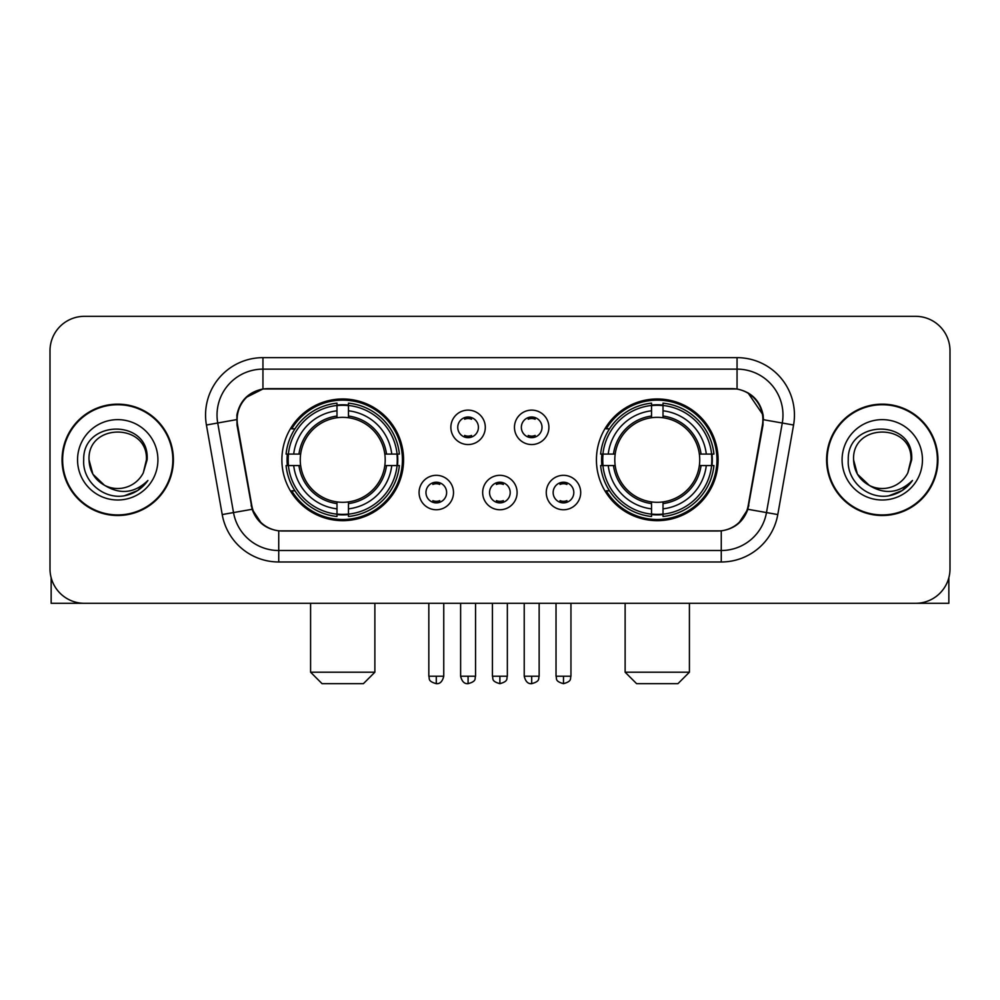 <?xml version="1.0" encoding="UTF-8"?>
<svg xmlns="http://www.w3.org/2000/svg" width="1000" height="1000" viewBox="0 0 1000 1000"><rect width="100%" height="100%" fill="white"/><g stroke="black" fill="none" stroke-linecap="round" stroke-linejoin="round"><path stroke-width="1.5" d="M596.425 459.825A60.838 60.838 0 0 0 657.275 520.662A60.838 60.838 0 0 0 718.112 459.825A60.838 60.838 0 0 0 657.275 398.975A60.838 60.838 0 0 0 596.425 459.825M281.887 459.825A60.838 60.838 0 0 0 342.725 520.662A60.838 60.838 0 0 0 403.575 459.825A60.838 60.838 0 0 0 342.725 398.975A60.838 60.838 0 0 0 281.887 459.825M453.512 492.537A17.225 17.225 0 0 1 436.287 509.762A17.225 17.225 0 0 1 419.075 492.537A17.225 17.225 0 0 1 436.287 475.325A17.225 17.225 0 0 1 453.512 492.537M425.962 492.537A10.337 10.337 0 0 0 436.287 502.875A10.337 10.337 0 0 0 446.625 492.537A10.337 10.337 0 0 0 436.287 482.212A10.337 10.337 0 0 0 425.962 492.537M517.1 492.537A17.225 17.225 0 0 1 499.888 509.762A17.225 17.225 0 0 1 482.663 492.537A17.225 17.225 0 0 1 499.888 475.325A17.225 17.225 0 0 1 517.1 492.537M489.55 492.537A10.337 10.337 0 0 0 499.888 502.875A10.337 10.337 0 0 0 510.213 492.537A10.337 10.337 0 0 0 499.888 482.212A10.337 10.337 0 0 0 489.55 492.537M580.7 492.537A17.225 17.225 0 0 1 563.488 509.762A17.225 17.225 0 0 1 546.263 492.537A17.225 17.225 0 0 1 563.488 475.325A17.225 17.225 0 0 1 580.7 492.537M553.15 492.537A10.337 10.337 0 0 0 563.488 502.875A10.337 10.337 0 0 0 573.812 492.537A10.337 10.337 0 0 0 563.488 482.212A10.337 10.337 0 0 0 553.15 492.537M485.3 427.337A17.225 17.225 0 0 1 468.088 444.55A17.225 17.225 0 0 1 450.863 427.337A17.225 17.225 0 0 1 468.088 410.112A17.225 17.225 0 0 1 485.3 427.337M457.75 427.337A10.337 10.337 0 0 0 468.088 437.663A10.337 10.337 0 0 0 478.413 427.337A10.337 10.337 0 0 0 468.088 417A10.337 10.337 0 0 0 457.75 427.337M548.9 427.337A17.225 17.225 0 0 1 531.688 444.55A17.225 17.225 0 0 1 514.462 427.337A17.225 17.225 0 0 1 531.688 410.112A17.225 17.225 0 0 1 548.9 427.337M521.35 427.337A10.337 10.337 0 0 0 531.688 437.663A10.337 10.337 0 0 0 542.013 427.337A10.337 10.337 0 0 0 531.688 417A10.337 10.337 0 0 0 521.35 427.337M237.587 425.025A31 31 0 0 1 268.113 388.65L731.888 388.65A31 31 0 0 1 762.412 425.025L748.238 505.387A31 31 0 0 1 717.712 531L282.288 531A31 31 0 0 1 251.762 505.387L237.587 425.025M287.35 465.562A55.675 55.675 0 0 1 287.35 454.087M601.888 465.562A55.675 55.675 0 0 1 601.888 454.087M62.05 459.825A55.675 55.675 0 0 0 117.725 515.5A55.675 55.675 0 0 0 173.4 459.825A55.675 55.675 0 0 0 117.725 404.15A55.675 55.675 0 0 0 62.05 459.825M826.6 459.825A55.675 55.675 0 0 0 882.275 515.5A55.675 55.675 0 0 0 937.95 459.825A55.675 55.675 0 0 0 882.275 404.15A55.675 55.675 0 0 0 826.6 459.825M236.887 415.05C239.862 400.688 248.55 392 262.95 388.988L737.05 388.988C751.438 391.987 760.125 400.675 763.112 415.05L762.987 425.025L747.862 509.288C743.337 521.763 734.463 528.962 721.263 530.85L278.738 530.85C265.562 528.987 256.7 521.788 252.138 509.288L237.013 425.025L236.887 415.05M245.688 397.65L262.95 388.988L262.95 369.137L737.05 369.137A45.912 45.912 0 0 1 782.275 423.025L766.488 512.562A45.912 45.912 0 0 1 721.263 550.513L278.738 550.513A45.912 45.912 0 0 1 233.512 512.562L217.725 423.025A45.912 45.912 0 0 1 262.95 369.137L262.95 357.65L737.05 357.65L737.05 388.988M747.962 392.8L763.112 415.05L763.462 419.712L793.575 425.012L777.788 514.562A57.4 57.4 0 0 1 721.263 561.987L278.738 561.987A57.4 57.4 0 0 1 222.213 514.562L206.425 425.012A57.4 57.4 0 0 1 262.95 357.65M281.712 531L278.738 530.85L278.738 561.987M721.263 561.987L721.263 530.85L718.288 531M777.788 514.562L747.862 509.288L738.6 523.413M261.6 523.587L252.138 509.288L222.213 514.562M748.812 505.387L748.625 506.362M251.375 506.362L251.188 505.387M206.425 425.012L236.537 419.637M950 350.763A34.438 34.438 0 0 0 915.562 316.325L84.438 316.325A34.438 34.438 0 0 0 50 350.763L50 568.875A34.438 34.438 0 0 0 84.438 603.312L915.562 603.312A34.438 34.438 0 0 0 950 568.875L950 350.763L950 568.875M50 350.763L50 568.875M915.562 316.325L84.438 316.325M84.438 603.312L915.562 603.312M172.838 459.825A55.1 55.1 0 0 0 117.725 404.725A55.1 55.1 0 0 0 62.625 459.825A55.1 55.1 0 0 0 117.725 514.925A55.1 55.1 0 0 0 172.838 459.825M104.45 485.262L92.875 474.175L89.025 459.825C87.275 422.8 148.188 422.8 146.425 459.825L143.287 472.875L147.125 459.825C149.963 418.375 82.463 419.387 83.713 459.825C82.225 481.125 103.25 499.363 124.087 495.85C134.113 493.925 142.062 488.8 147.925 480.475C134.688 493.2 120.325 494.862 104.85 485.462A28.7 28.7 0 0 0 143.287 472.875L146.425 460.213M104.85 485.462C94.812 479.938 89.537 471.388 89.025 459.825M77.55 459.825A40.175 40.175 0 0 0 117.725 500A40.175 40.175 0 0 0 157.912 459.825A40.175 40.175 0 0 0 117.725 419.637A40.175 40.175 0 0 0 77.55 459.825M147.85 480.6L137.675 490.5M137.438 490.65L124.262 495.825M51.15 577.7L51.15 603.312L184.312 603.312M937.375 459.825A55.1 55.1 0 0 0 882.275 404.725A55.1 55.1 0 0 0 827.163 459.825A55.1 55.1 0 0 0 882.275 514.925A55.1 55.1 0 0 0 937.375 459.825M910.962 460.213L907.825 472.875L911.663 459.825C914.5 418.375 847 419.387 848.263 459.825C846.762 481.125 867.788 499.363 888.625 495.85C898.662 493.925 906.6 488.8 912.475 480.475C899.225 493.2 884.862 494.862 869.388 485.462L857.412 474.175L853.575 459.825C851.812 422.8 912.725 422.8 910.975 459.825L907.825 472.875A28.7 28.7 0 0 1 869.388 485.462C859.35 479.938 854.087 471.388 853.575 459.825M842.087 459.825A40.175 40.175 0 0 0 882.275 500A40.175 40.175 0 0 0 922.45 459.825A40.175 40.175 0 0 0 882.275 419.637A40.175 40.175 0 0 0 842.087 459.825M912.387 480.6L902.212 490.5M901.975 490.65L888.8 495.825M363.387 683.675L322.062 683.675L310.587 672.2L374.875 672.2L363.387 683.675M348.475 514.163L348.475 516.475A56.938 56.938 0 0 0 399.375 465.562L397.075 465.562A54.638 54.638 0 0 1 348.475 514.163L348.475 508.85A49.363 49.363 0 0 0 391.763 465.562L384.812 465.562A42.475 42.475 0 0 0 348.475 417.738L348.475 405.475A54.638 54.638 0 0 1 397.075 454.087L399.375 454.087A56.938 56.938 0 0 0 348.475 403.175L348.475 405.475M288.387 465.562L286.075 465.562A56.938 56.938 0 0 0 336.987 516.475L336.987 514.163A54.638 54.638 0 0 1 288.387 465.562L293.7 465.562A49.363 49.363 0 0 0 336.987 508.85L336.987 501.912A42.475 42.475 0 0 0 384.812 465.562L386.512 465.562A44.15 44.15 0 0 1 348.475 503.6L348.475 508.85M336.987 405.475L336.987 403.175A56.938 56.938 0 0 0 286.075 454.087L288.387 454.087A54.638 54.638 0 0 1 336.987 405.475L336.987 410.8A49.363 49.363 0 0 0 293.7 454.087L300.65 454.087A42.475 42.475 0 0 0 336.987 501.912L336.987 503.6A44.15 44.15 0 0 1 298.95 465.562L293.7 465.562M288.5 465.562A54.525 54.525 0 0 1 288.5 454.087M348.475 405.6A54.525 54.525 0 0 0 336.987 405.6M396.95 454.087A54.525 54.525 0 0 1 396.95 465.562M397.075 454.087L391.763 454.087A49.363 49.363 0 0 0 348.475 410.8M391.763 465.562L397.075 465.562M336.987 508.85L336.987 514.163M384.812 454.087L391.763 454.087M348.475 501.975L348.475 503.6M336.987 501.912A42.475 42.475 0 0 1 300.65 465.562L298.95 465.562M348.475 514.05A54.525 54.525 0 0 1 336.987 514.05M293.7 454.087L288.387 454.087M336.987 417.663L336.987 410.8M348.475 417.738A42.475 42.475 0 0 0 300.65 454.087L298.95 454.087A44.15 44.15 0 0 1 336.987 416.037M348.475 417.663L348.475 416.037A44.15 44.15 0 0 1 386.512 454.087M294.962 428.825L291.712 428.825A59.7 59.7 0 0 1 402.425 459.825A59.7 59.7 0 0 1 291.712 490.812L294.962 490.812M677.938 683.675L636.613 683.675L625.125 672.2L689.412 672.2L677.938 683.675M663.012 514.163L663.012 516.475A56.938 56.938 0 0 0 713.925 465.562L711.612 465.562A54.638 54.638 0 0 1 663.012 514.163L663.012 508.85A49.363 49.363 0 0 0 706.3 465.562L699.35 465.562A42.475 42.475 0 0 0 663.012 417.738L663.012 405.475A54.638 54.638 0 0 1 711.612 454.087L713.925 454.087A56.938 56.938 0 0 0 663.012 403.175L663.012 405.475M602.925 465.562L600.625 465.562A56.938 56.938 0 0 0 651.525 516.475L651.525 514.163A54.638 54.638 0 0 1 602.925 465.562L608.237 465.562A49.363 49.363 0 0 0 651.525 508.85L651.525 501.912A42.475 42.475 0 0 0 699.35 465.562L701.05 465.562A44.15 44.15 0 0 1 663.012 503.6L663.012 508.85M651.525 405.475L651.525 403.175A56.938 56.938 0 0 0 600.625 454.087L602.925 454.087A54.638 54.638 0 0 1 651.525 405.475L651.525 410.8A49.363 49.363 0 0 0 608.237 454.087L615.188 454.087A42.475 42.475 0 0 0 651.525 501.912L651.525 503.6A44.15 44.15 0 0 1 613.488 465.562L608.237 465.562M603.05 465.562A54.525 54.525 0 0 1 603.05 454.087M663.012 405.6A54.525 54.525 0 0 0 651.525 405.6M711.5 454.087A54.525 54.525 0 0 1 711.5 465.562M711.612 454.087L706.3 454.087A49.363 49.363 0 0 0 663.012 410.8M706.3 465.562L711.612 465.562M651.525 508.85L651.525 514.163M699.35 454.087L706.3 454.087M663.012 501.975L663.012 503.6M651.525 501.912A42.475 42.475 0 0 1 615.188 465.562L613.488 465.562M663.012 514.05A54.525 54.525 0 0 1 651.525 514.05M608.237 454.087L602.925 454.087M651.525 417.663L651.525 410.8M663.012 417.738A42.475 42.475 0 0 0 615.188 454.087L613.488 454.087A44.15 44.15 0 0 1 651.525 416.037M663.012 417.663L663.012 416.037A44.15 44.15 0 0 1 701.05 454.087M609.513 428.825L606.25 428.825A59.7 59.7 0 0 1 716.963 459.825A59.7 59.7 0 0 1 606.25 490.812L609.513 490.812M464.637 437.075L464.637 435.438A8.812 8.812 0 0 0 471.525 435.438L471.525 437.075M471.525 417.587L471.525 419.225A8.812 8.812 0 0 0 464.637 419.225L464.637 417.587M528.237 437.075L528.237 435.438A8.812 8.812 0 0 0 535.125 435.438L535.125 437.075M535.125 417.587L535.125 419.225A8.812 8.812 0 0 0 528.237 419.225L528.237 417.587M432.85 502.275L432.85 500.637A8.812 8.812 0 0 0 439.738 500.637L439.738 502.275M439.738 482.8L439.738 484.438A8.812 8.812 0 0 0 432.85 484.438L432.85 482.8M496.438 502.275L496.438 500.637A8.812 8.812 0 0 0 503.325 500.637L503.325 502.275M503.325 482.8L503.325 484.438A8.812 8.812 0 0 0 496.438 484.438L496.438 482.8M560.037 502.275L560.037 500.637A8.812 8.812 0 0 0 566.925 500.637L566.925 502.275M566.925 482.8L566.925 484.438A8.812 8.812 0 0 0 560.037 484.438L560.037 482.8M948.85 577.7L948.85 603.312L815.688 603.312M737.05 357.65A57.4 57.4 0 0 1 793.575 425.012M217.725 423.025A45.912 45.912 0 0 1 217.025 415.05M348.475 501.912A42.475 42.475 0 0 0 384.812 465.562M336.987 514.562A55.038 55.038 0 0 0 348.475 514.562M397.475 465.562A55.038 55.038 0 0 0 397.475 454.087M348.475 405.075A55.038 55.038 0 0 0 336.987 405.075M663.012 501.912A42.475 42.475 0 0 0 699.35 465.562M651.525 514.562A55.038 55.038 0 0 0 663.012 514.562M712.013 465.562A55.038 55.038 0 0 0 712.013 454.087M663.012 405.075A55.038 55.038 0 0 0 651.525 405.075M468.088 676.213L460.625 676.213C461.925 681.538 464.412 684.025 468.088 683.675L468.088 676.213L475.55 676.213L475.55 603.312M531.688 676.213L524.225 676.213C525.525 681.538 528.013 684.025 531.688 683.675L531.688 676.213L539.15 676.213L539.15 603.312M436.287 676.213L428.825 676.213C429.875 678.525 427.238 681.15 436.287 683.675L436.287 676.213L443.75 676.213L443.75 603.312M499.888 676.213L492.425 676.213C493.475 678.525 490.825 681.15 499.888 683.675L499.888 676.213L507.35 676.213L507.35 603.312M563.488 676.213L556.025 676.213C557.075 678.525 554.425 681.15 563.488 683.675L563.488 676.213L570.95 676.213L570.95 603.312M374.875 603.312L374.875 672.2M310.587 603.312L310.587 672.2M689.412 603.312L689.412 672.2M625.125 603.312L625.125 672.2M460.625 676.213L460.625 603.312M475.55 676.213C474.5 678.525 477.137 681.15 468.088 683.675M524.225 676.213L524.225 603.312M539.15 676.213C538.088 678.525 540.737 681.15 531.688 683.675M428.825 676.213L428.825 603.312M443.75 676.213C442.45 681.538 439.963 684.025 436.287 683.675M492.425 676.213L492.425 603.312M507.35 676.213C506.287 678.525 508.938 681.15 499.888 683.675M556.025 676.213L556.025 603.312M570.95 676.213C569.888 678.525 572.537 681.15 563.488 683.675"/></g></svg>
